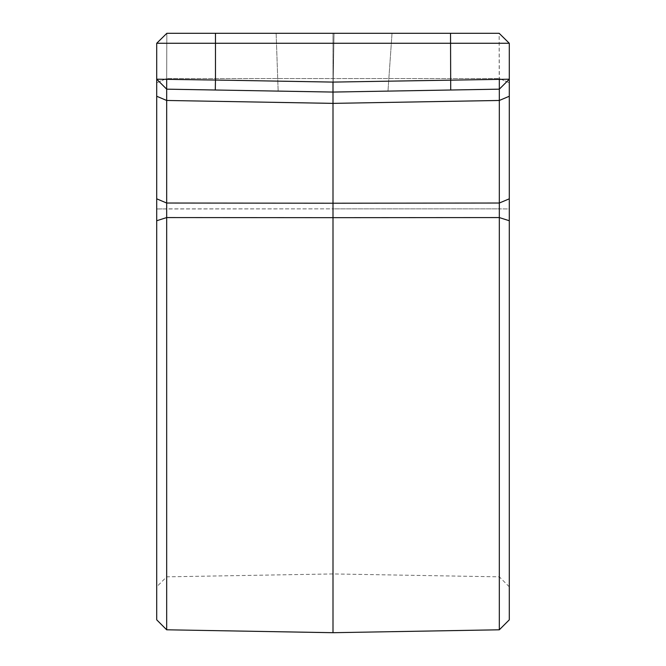 <?xml version="1.0" encoding="UTF-8"?>
<svg xmlns="http://www.w3.org/2000/svg" width="666" height="666" viewBox="0 0 666 666"><rect width="100%" height="100%" fill="white"/><g stroke="black" fill="none" stroke-linecap="round" stroke-linejoin="round"><path stroke-width="0.5" stroke-dasharray="3.33 2.5" d="M333 82.093L156.71 79.196L166.675 89.161L333 92.066L333 82.093L450.532 80.045L450.532 43.273L156.71 43.273L166.85 33.3L166.675 78.546L166.85 33.3L156.71 43.273L156.71 619.83M166.675 79.337L166.675 208.883L156.71 208.958L333 208.874L333 33.3L166.85 33.3L499.15 33.3L166.85 33.3L156.71 43.273L166.85 33.3M156.71 220.746L166.675 217.566L166.675 576.839L166.675 208.883L333 208.874L333 573.934L333 208.874L499.325 208.883L499.15 33.3L333 33.3L333 208.874L499.325 208.883L499.325 629.795M156.71 198.818L166.675 203.03L166.675 100.466L166.675 629.795M163.045 85.531L156.71 79.196L166.675 89.161L156.71 79.196L166.675 89.161L156.71 79.196L166.675 89.161L333 92.066L387.978 91.109L333 92.066L387.978 91.109L333 92.066L387.978 91.109L333 92.066L387.978 91.109L333 92.066L166.675 89.161L166.675 100.466L333 103.372L499.325 100.466L499.325 217.566L509.29 220.746L509.29 619.83M166.675 203.03L333 203.213L333 92.066L499.325 89.161L333 92.066L278.155 91.109L333 92.066L278.155 91.109L333 92.066L499.325 89.161L509.29 79.196L509.29 43.273L509.29 82.759L509.29 43.273L499.15 33.3L499.325 79.337M509.29 208.958L509.29 586.804L509.29 208.958L499.325 208.883L509.29 208.958M450.707 90.01L450.532 80.045L509.29 79.196L499.325 89.161L509.29 79.196L509.29 96.254L499.325 100.466L499.325 203.03L509.29 198.818L509.29 220.746M334.024 33.3L392.024 33.3L276.132 33.3L392.024 33.3L276.132 33.3L334.024 33.3L276.132 33.3L334.024 33.3L333 92.066L334.024 33.3M499.325 89.161L509.29 79.196L499.325 89.161L499.325 100.466M499.325 203.03L333 203.213L333 217.674L499.325 217.566M333 632.7L333 217.674L166.675 217.566M450.532 33.3L450.532 43.273L509.29 43.273L499.15 33.3M156.71 82.759L166.675 78.546L333 78.546L166.675 78.546L156.71 82.759M215.293 90.01L215.468 33.3M156.71 96.254L166.675 100.466M509.29 82.759L499.325 78.546L333 78.546L499.325 78.546L509.29 82.759M509.29 586.804L499.325 576.839L333 573.934L166.675 576.839L156.71 586.804M392.024 33.3L387.978 91.109L392.024 33.3M276.132 33.3L278.155 91.109L276.132 33.3M509.29 79.196L504.403 84.082"/><path stroke-width="1" d="M156.71 198.818L166.675 203.03L166.675 629.795L156.71 619.83L156.71 43.273L166.85 33.3L499.15 33.3L509.29 43.273L509.29 79.196L333 82.093L215.468 80.045L215.293 90.01L333 92.066L333 82.093M499.15 33.3L509.29 43.273L499.15 33.3L509.29 43.273L215.468 43.273L215.468 80.045L156.71 79.196L166.675 89.161L215.293 90.01M215.468 33.3L215.468 43.273L156.71 43.273L166.85 33.3L156.71 43.273M156.71 220.746L166.675 217.566L166.675 79.337M156.71 96.254L166.675 100.466L166.675 89.161L156.71 79.196M166.675 100.466L333 103.372L333 92.066L450.707 90.01L450.532 33.3M499.325 79.337L499.325 100.466L499.325 89.161L450.707 90.01M499.325 89.161L509.29 79.196L499.325 89.161L509.29 79.196L509.29 198.818L509.29 96.254L499.325 100.466L499.325 217.566L499.325 203.03L509.29 198.818L509.29 619.83L499.325 629.795L499.325 217.566L509.29 220.746M166.675 217.566L333 217.674L333 632.7L166.675 629.795M166.675 203.03L333 203.213L333 217.674L499.325 217.566M499.325 100.466L333 103.372L333 203.213L499.325 203.03M499.325 629.795L333 632.7"/></g></svg>
